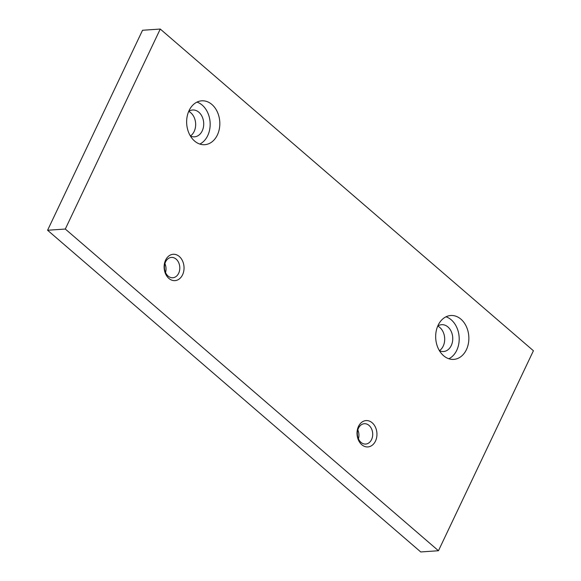 <?xml version="1.0" encoding="UTF-8"?>
<svg xmlns="http://www.w3.org/2000/svg" width="581" height="581" viewBox="0 0 581 581"><rect width="100%" height="100%" fill="white"/><g stroke="black" fill="none" stroke-linecap="round" stroke-linejoin="round"><path stroke-width="0.87" d="M65.304 229.037L160.262 29.05L142.541 30.263L47.584 230.25L420.738 551.95L438.459 550.737L65.304 229.037L47.584 230.25M160.262 29.05L533.416 350.75L438.459 550.737M199.842 144.059A21.984 16.566 86.1 0 0 207.722 135.62A21.984 16.566 86.1 0 0 196.966 102.111M190.401 136.012A13.45 10.138 86.1 0 0 194.49 136.833A13.45 10.138 86.1 0 0 202.224 130.878A13.45 10.138 86.1 0 0 202.195 116.781A13.45 10.138 86.1 0 0 192.645 109.998A13.45 10.138 86.1 0 0 188.716 111.378M189.086 110.557A21.984 16.566 -93.9 0 1 201.73 100.818A21.984 16.566 -93.9 0 1 217.33 111.901A21.984 16.566 -93.9 0 1 217.388 134.952A21.984 16.566 -93.9 0 1 204.737 144.691A21.984 16.566 -93.9 0 1 189.137 133.608A21.984 16.566 -93.9 0 1 189.086 110.557M190.394 135.998A13.45 10.138 86.1 0 0 194.17 131.429A13.45 10.138 86.1 0 0 188.709 111.392M448.873 358.753A21.984 16.566 86.1 0 0 456.753 350.307A21.984 16.566 86.1 0 0 445.997 316.805M439.439 350.706A13.45 10.138 86.1 0 0 443.521 351.527A13.45 10.138 86.1 0 0 451.263 345.572A13.45 10.138 86.1 0 0 451.226 331.475A13.45 10.138 86.1 0 0 441.683 324.692A13.45 10.138 86.1 0 0 437.747 326.064M438.118 325.244A21.984 16.566 -93.9 0 1 450.769 315.512A21.984 16.566 -93.9 0 1 466.369 326.595A21.984 16.566 -93.9 0 1 466.42 349.646A21.984 16.566 -93.9 0 1 453.776 359.385A21.984 16.566 -93.9 0 1 438.168 348.302A21.984 16.566 -93.9 0 1 438.118 325.244M439.425 350.684A13.45 10.138 86.1 0 0 443.201 346.123A13.45 10.138 86.1 0 0 437.74 326.086M165.585 260.128A13.203 9.95 86.1 0 0 168.875 278.422A13.203 9.95 86.1 0 0 182.579 274.777A13.203 9.95 86.1 0 0 179.289 256.482A13.203 9.95 86.1 0 0 165.585 260.128M178.672 273.244A10.197 7.684 -93.9 0 1 172.804 277.754A10.197 7.684 -93.9 0 1 165.57 272.62A10.197 7.684 -93.9 0 1 165.549 261.929A10.197 7.684 -93.9 0 1 171.41 257.419A10.197 7.684 -93.9 0 1 178.643 262.554A10.197 7.684 -93.9 0 1 178.672 273.244M375.486 441.081A13.203 9.95 86.1 0 0 372.196 422.786A13.203 9.95 86.1 0 0 358.484 426.425A13.203 9.95 86.1 0 0 361.774 444.719A13.203 9.95 86.1 0 0 375.486 441.081M371.571 439.548A10.197 7.684 -93.9 0 1 365.71 444.058A10.197 7.684 -93.9 0 1 358.477 438.924A10.197 7.684 -93.9 0 1 358.448 428.233A10.197 7.684 -93.9 0 1 364.316 423.716A10.197 7.684 -93.9 0 1 371.549 428.858A10.197 7.684 -93.9 0 1 371.571 439.548M358.433 438.822A10.197 7.684 86.1 0 0 357.816 429.896M165.527 272.518A10.197 7.684 86.1 0 0 164.917 263.6"/></g></svg>
